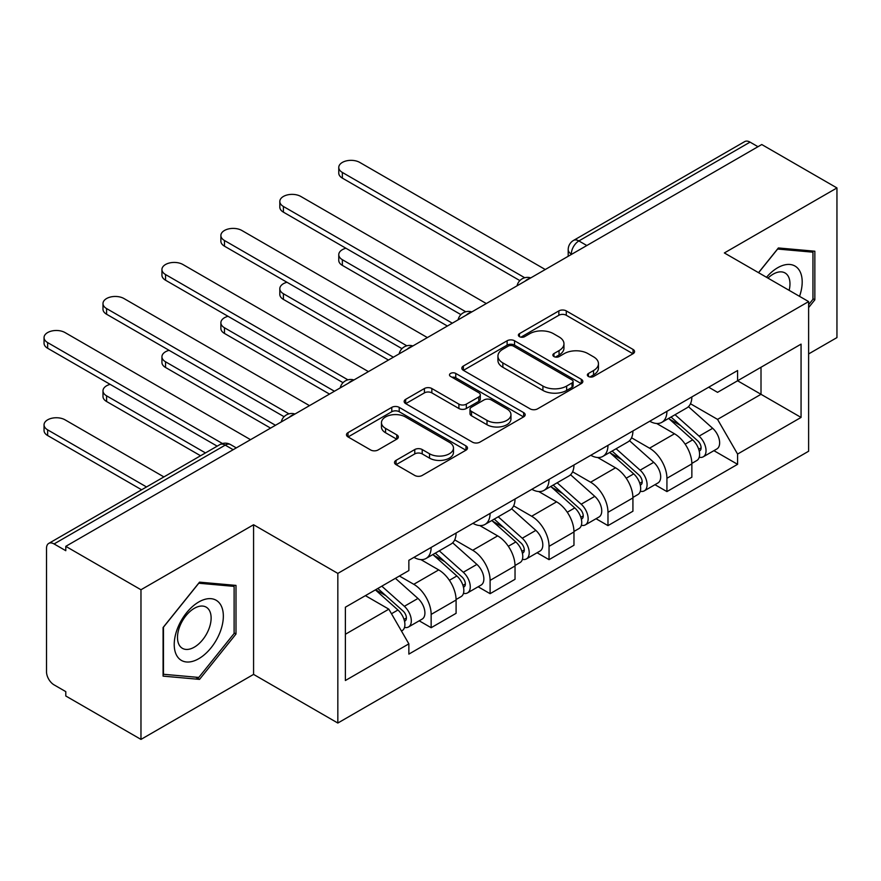 <?xml version="1.0" encoding="UTF-8"?>
<svg xmlns="http://www.w3.org/2000/svg" width="881" height="881" viewBox="0 0 881 881"><rect width="100%" height="100%" fill="white"/><g stroke="black" fill="none" stroke-linecap="round" stroke-linejoin="round"><path stroke-width="1.32" d="M588.442 376.473A3.667 2.114 0 0 0 593.629 376.473L633.043 353.721A5.242 3.028 0 0 0 634.573 351.585A5.242 3.028 0 0 0 633.043 349.438L566.285 310.905A5.242 3.028 0 0 0 558.862 310.905L519.46 333.646A3.667 2.114 0 0 0 518.38 335.154A3.667 2.114 0 0 0 519.46 336.652A3.667 2.114 0 0 0 524.647 336.652L529.745 333.701A16.783 9.691 0 0 1 553.488 333.701L559.05 336.916A16.783 9.691 0 0 1 563.961 343.766A16.783 9.691 0 0 1 559.05 350.616L553.951 353.567A3.667 2.114 0 0 0 552.872 355.065A3.667 2.114 0 0 0 553.951 356.563A3.667 2.114 0 0 0 559.138 356.563L564.236 353.622A16.783 9.691 0 0 1 587.979 353.622L593.541 356.827A16.783 9.691 0 0 1 598.452 363.677A16.783 9.691 0 0 1 593.541 370.538L588.442 373.478A3.667 2.114 0 0 0 587.363 374.976A3.667 2.114 0 0 0 588.442 376.473L588.442 373.478M396.054 460.356A5.242 3.028 0 0 0 394.512 462.503A5.242 3.028 0 0 0 396.054 464.639L414.775 475.454A5.242 3.028 0 0 0 422.197 475.454L465.961 450.191A5.242 3.028 0 0 0 467.492 448.044A5.242 3.028 0 0 0 465.961 445.907L399.203 407.363A5.242 3.028 0 0 0 391.781 407.363L348.017 432.626A5.242 3.028 0 0 0 346.486 434.774A5.242 3.028 0 0 0 348.017 436.91L370.648 449.971A5.242 3.028 0 0 0 378.059 449.971L396.791 439.156A5.242 3.028 0 0 0 398.333 437.02A5.242 3.028 0 0 0 396.791 434.873L385.57 428.397A14.03 8.105 0 0 1 381.462 422.671A14.03 8.105 0 0 1 390.129 415.193A14.03 8.105 0 0 1 405.414 416.944L449.365 442.317A14.03 8.105 0 0 1 453.473 448.044A14.03 8.105 0 0 1 444.806 455.532A14.03 8.105 0 0 1 429.521 453.77L422.197 449.541A5.242 3.028 0 0 0 414.775 449.541L396.054 460.356L396.054 464.639M337.83 573.399L253.574 524.746L140.971 589.752L65.789 546.341L761.757 144.528L836.95 187.939L724.358 252.946L808.615 301.588L337.83 573.399L337.83 723.037L808.615 451.237L808.615 301.588M530.12 408.861A5.242 3.028 0 0 0 537.542 408.861L581.306 383.598A5.242 3.028 0 0 0 582.837 381.451A5.242 3.028 0 0 0 581.306 379.315L514.548 340.771A5.242 3.028 0 0 0 507.126 340.771L463.362 366.033A5.242 3.028 0 0 0 461.831 368.181A5.242 3.028 0 0 0 463.362 370.317L530.12 408.861M452.03 377.266A3.667 2.114 0 0 1 455.763 377.784L455.763 373.423L523.633 412.605A5.242 3.028 0 0 1 525.164 414.753A5.242 3.028 0 0 1 523.633 416.889L479.87 442.152A5.242 3.028 0 0 1 472.447 442.152L405.689 403.619L405.689 399.335A5.242 3.028 0 0 0 404.159 401.472A5.242 3.028 0 0 0 405.689 403.619M405.689 399.335L424.422 388.521A5.242 3.028 0 0 1 431.844 388.521L458.913 404.148A5.242 3.028 0 0 0 466.335 404.148L478.757 396.979A5.242 3.028 0 0 0 480.288 394.831A5.242 3.028 0 0 0 478.757 392.695L450.565 376.418A3.667 2.114 0 0 1 449.497 374.921A3.667 2.114 0 0 1 451.755 372.96A3.667 2.114 0 0 1 455.763 373.423M140.971 589.752L140.971 739.401L65.789 695.99L65.789 691.629L54.071 684.867A10.682 6.167 -120 0 1 46.517 671.774L46.517 548.312A10.682 6.167 -120 0 1 48.73 543.412L219.887 444.597A10.682 6.167 60 0 1 225.228 445.125L54.071 543.94A10.682 6.167 -120 0 0 48.73 543.412M808.615 353.942L836.95 337.588L836.95 187.939M140.971 739.401L253.574 674.394L337.83 723.037M65.789 546.341L65.789 550.702L54.071 543.94M586.823 245.524L578.883 240.942A10.682 6.167 60 0 0 573.542 240.414L744.709 141.599A10.682 6.167 60 0 1 750.05 142.127L578.883 240.942A10.682 6.167 120 0 0 571.328 254.036L571.328 254.466M757.979 146.709L750.05 142.127M666.928 411.317A24.58 14.195 60 0 1 661.829 422.351L686.773 407.947A24.58 14.195 -120 0 0 691.86 396.913M631.534 437.78L649.539 448.187A24.58 14.195 60 0 1 666.928 478.284L691.86 463.891A24.58 14.195 -120 0 0 674.483 433.782L656.631 423.475M691.86 463.891L691.86 477.194L666.928 491.587L654.968 484.693M661.829 422.351A24.58 14.195 60 0 1 649.738 421.239M666.928 478.284L666.928 491.587M607.978 445.346A24.58 14.195 60 0 1 602.89 456.38L627.823 441.987A24.58 14.195 -120 0 0 632.921 430.952M596.03 518.722L607.978 525.627L632.921 511.222L632.921 497.919A24.58 14.195 -120 0 0 615.533 467.811L597.692 457.514M602.89 456.38A24.58 14.195 60 0 1 590.788 455.268M572.595 471.809L590.6 482.215A24.58 14.195 60 0 1 607.978 512.313L607.978 525.627M549.039 479.374A24.58 14.195 60 0 1 543.951 490.409L568.884 476.015A24.58 14.195 -120 0 0 573.972 464.981M537.08 552.75L549.039 559.655L573.972 545.251L573.972 531.948A24.58 14.195 -120 0 0 556.594 501.84L538.743 491.543M543.951 490.409A24.58 14.195 60 0 1 531.849 489.296M513.645 505.848L531.661 516.244A24.58 14.195 60 0 1 549.039 546.341L549.039 559.655M490.1 513.403A24.58 14.195 60 0 1 485.002 524.437L509.945 510.044A24.58 14.195 -120 0 0 515.033 499.009M478.141 586.779L490.1 593.684L515.033 579.291L515.033 565.976A24.58 14.195 -120 0 0 497.655 535.879L479.804 525.572M485.002 524.437A24.58 14.195 60 0 1 472.91 523.325M454.706 539.877L472.712 550.273A24.58 14.195 60 0 1 490.1 580.381L490.1 593.684M431.15 547.431A24.58 14.195 60 0 1 426.063 558.466L450.995 544.073A24.58 14.195 -120 0 0 456.094 533.038M419.202 620.808L431.15 627.713L456.094 613.319L456.094 600.005A24.58 14.195 -120 0 0 438.705 569.908L420.865 559.6M426.063 558.466A24.58 14.195 60 0 1 413.96 557.365M399.412 576.009L413.773 584.301A24.58 14.195 60 0 1 431.15 614.409L431.15 627.713M708.676 387.211L717.552 392.342L801.06 344.13L761.008 367.256L761.008 394.303L717.552 419.389L690.473 403.751M345.385 634.254L388.84 609.167L408.861 643.857L345.385 680.506L345.385 607.207L408.861 570.558L408.861 560.305L737.584 370.527L737.584 380.779L801.06 417.429L737.584 454.067L717.552 419.389M801.06 344.13L801.06 417.429M408.861 643.857L408.861 654.109L737.584 464.32L737.584 454.067M808.615 307.59L814.848 299.826L814.848 251.217L778.386 247.957L758.519 272.67M253.574 524.746L253.574 674.394M163.084 676.123L199.535 679.383L235.998 634.023L235.998 585.402L199.535 582.154L163.084 627.514L163.084 676.123M388.84 609.167L365.406 595.644M713.907 450.665L737.584 464.32M812.954 298.736L814.848 299.826M195.692 677.159L199.535 679.383M234.115 632.932L235.998 634.023M589.907 376.991L593.541 374.899A16.783 9.691 0 0 0 598.452 368.049L598.452 363.677M563.961 343.766L563.961 348.127A16.783 9.691 0 0 1 559.05 354.988L555.415 357.08M632.965 353.766L566.285 315.266A5.242 3.028 0 0 0 558.862 315.266L520.924 337.17M581.229 383.631L514.548 345.132A5.242 3.028 0 0 0 507.126 345.132L463.428 370.361M572.033 382.949A3.667 2.114 0 0 0 573.102 381.451A3.667 2.114 0 0 0 572.033 379.953L513.436 346.123A3.667 2.114 0 0 0 508.238 346.123L502.864 349.228A16.783 9.691 0 0 0 497.941 356.078A16.783 9.691 0 0 0 502.864 362.928L542.916 386.054A16.783 9.691 0 0 0 566.648 386.054L572.033 382.949L572.033 387.31A3.667 2.114 0 0 0 573.102 385.812L573.102 381.451M497.941 356.078L497.941 360.439A16.783 9.691 0 0 0 502.864 367.3L502.864 362.928M572.033 387.31L566.648 390.415A16.783 9.691 0 0 1 542.916 390.415L502.864 367.3M405.767 403.652L424.422 392.882L424.422 388.521M480.288 394.831L480.288 399.203A5.242 3.028 0 0 1 478.757 401.34L466.335 408.509A5.242 3.028 0 0 1 458.913 408.509L431.844 392.882A5.242 3.028 0 0 0 424.422 392.882M455.763 377.784L523.556 416.933M487.006 420.369A14.03 8.105 0 0 0 502.291 422.131A14.03 8.105 0 0 0 510.958 414.643A14.03 8.105 0 0 0 506.85 408.916L491.367 399.974A5.242 3.028 0 0 0 483.944 399.974L471.522 407.143A5.242 3.028 0 0 0 469.991 409.291A5.242 3.028 0 0 0 471.522 411.427L487.006 420.369L487.006 424.73A14.03 8.105 0 0 0 502.291 426.492A14.03 8.105 0 0 0 510.958 419.004L510.958 414.643M469.991 409.291L469.991 413.652A5.242 3.028 0 0 0 471.522 415.788L471.522 411.427M487.006 424.73L471.522 415.788M453.473 448.044L453.473 452.405A14.03 8.105 0 0 1 444.806 459.893A14.03 8.105 0 0 1 429.521 458.131L422.197 453.902A5.242 3.028 0 0 0 414.775 453.902L396.12 464.683M381.462 422.671L381.462 427.032A14.03 8.105 0 0 0 385.57 432.758L385.57 428.397M396.725 439.201L385.57 432.758M465.895 450.224L399.203 411.724A5.242 3.028 0 0 0 391.781 411.724L348.094 436.954M668.624 418.431L692.642 439.861A13.358 7.709 60 0 1 696.838 460.51L691.86 463.395M669.263 418.993L680.572 425.523M345.925 248.244A12.29 7.092 -0 0 0 338.767 254.686A12.29 7.092 -0 0 0 342.357 259.708L452.316 323.184M671.047 417.032L697.774 440.874A6.409 3.7 60 0 1 699.789 450.786A6.409 3.7 60 0 1 699.206 451.017M675.055 414.72L699.073 436.15A13.358 7.709 60 0 1 703.258 456.81A13.358 7.709 60 0 1 699.228 457.239M688.446 406.681L712.674 428.298A13.358 7.709 60 0 1 716.87 448.958L703.258 456.81M447.394 326.025L342.357 265.379A12.29 7.092 180 0 1 338.767 260.358L338.767 254.686M519.856 280.599L342.357 178.116A12.29 7.092 180 0 1 338.767 173.105L338.767 167.434A12.29 7.092 -0 0 0 342.357 172.445L524.735 277.746M545.262 269.52L359.745 162.412A12.29 7.092 -0 0 0 346.354 160.882A12.29 7.092 -0 0 0 338.767 167.434M609.685 452.46L633.703 473.89A13.358 7.709 60 0 1 637.899 494.549L632.91 497.424M610.324 453.021L621.623 459.552M286.986 282.272A12.29 7.092 -0 0 0 279.817 288.726A12.29 7.092 -0 0 0 283.418 293.736L393.367 357.212M612.108 451.061L638.835 474.903A6.409 3.7 60 0 1 640.85 484.825A6.409 3.7 60 0 1 640.267 485.057M616.105 448.748L640.124 470.179A13.358 7.709 60 0 1 644.319 490.838A13.358 7.709 60 0 1 640.289 491.268M629.497 440.709L653.724 462.327A13.358 7.709 60 0 1 657.92 482.986L644.319 490.838M388.455 360.054L283.418 299.408A12.29 7.092 180 0 1 279.817 294.397L279.817 288.726M550.746 486.488L574.764 507.919A13.358 7.709 60 0 1 578.96 528.578L573.972 531.452M551.374 487.05L562.684 493.58M228.047 316.301A12.29 7.092 -0 0 0 220.878 322.754A12.29 7.092 -0 0 0 224.479 327.765L334.428 391.241M553.169 485.09L579.896 508.932A6.409 3.7 60 0 1 581.9 518.854A6.409 3.7 60 0 1 581.317 519.085M557.166 482.777L581.185 504.207A13.358 7.709 60 0 1 585.38 524.867A13.358 7.709 60 0 1 581.339 525.296M570.558 474.738L594.785 496.355A13.358 7.709 60 0 1 598.981 517.015L585.38 524.867M329.516 394.082L224.479 333.436A12.29 7.092 180 0 1 220.878 328.426L220.878 322.754M799.53 296.346A34.733 20.054 120 0 0 798.902 269.674A34.733 20.054 120 0 0 766.503 277.273M789.145 290.345A23.776 13.733 120 0 0 787.724 275.445A23.776 13.733 120 0 0 785.048 272.967A23.776 13.733 120 0 0 767.946 278.11M758.596 272.714L777.626 249.037L812.954 252.186L812.954 299.287L808.615 304.694M810.619 250.832L812.954 252.186M220.052 603.87A34.733 20.054 120 0 0 186.508 612.857A34.733 20.054 120 0 0 177.51 656.785A34.733 20.054 120 0 0 211.066 647.799A34.733 20.054 120 0 0 220.052 603.87M208.874 609.63A23.776 13.733 120 0 0 206.198 607.152A23.776 13.733 120 0 0 184.074 618.253A23.776 13.733 120 0 0 179.746 645.861A23.776 13.733 120 0 0 182.422 648.339A23.776 13.733 120 0 0 204.546 637.238A23.776 13.733 120 0 0 208.874 609.63M198.787 677.434L163.459 674.273L163.459 627.173L198.787 583.222L234.115 586.383L234.115 633.483L198.787 677.434M231.769 585.028L234.115 586.383M460.917 314.627L283.418 212.156A12.29 7.092 180 0 1 279.817 207.134L279.817 201.463A12.29 7.092 -0 0 0 283.418 206.484L465.796 311.775M486.312 303.549L300.795 196.441A12.29 7.092 -0 0 0 287.404 194.91A12.29 7.092 -0 0 0 279.817 201.463M401.967 348.656L224.479 246.184A12.29 7.092 180 0 1 220.878 241.163L220.878 235.491A12.29 7.092 -0 0 0 224.479 240.513L406.846 345.804M427.373 337.577L241.857 230.481A12.29 7.092 -0 0 0 228.465 228.939A12.29 7.092 -0 0 0 220.878 235.491M491.796 520.517L515.814 541.947A13.358 7.709 60 0 1 520.01 562.607L515.033 565.481M492.435 521.078L503.745 527.609M169.097 350.33A12.29 7.092 -0 0 0 161.939 356.783A12.29 7.092 -0 0 0 165.54 361.794L275.489 425.281M494.219 519.118L520.946 542.96A6.409 3.7 60 0 1 522.962 552.883A6.409 3.7 60 0 1 522.378 553.114M498.228 516.806L522.246 538.236A13.358 7.709 60 0 1 526.431 558.895A13.358 7.709 60 0 1 522.4 559.325M511.619 508.766L535.846 530.384A13.358 7.709 60 0 1 540.042 551.043L526.431 558.895M270.566 428.111L165.54 367.465A12.29 7.092 180 0 1 161.939 362.454L161.939 356.783M432.857 554.545L456.876 575.976A13.358 7.709 60 0 1 461.071 596.635L456.083 599.509M433.496 555.118L444.795 561.638M110.158 384.358A12.29 7.092 -0 0 0 102.989 390.812A12.29 7.092 -0 0 0 106.59 395.833L205.471 452.922M435.28 553.147L462.007 577A6.409 3.7 60 0 1 464.023 586.911A6.409 3.7 60 0 1 463.439 587.142M439.278 550.834L463.296 572.265A13.358 7.709 60 0 1 467.492 592.924A13.358 7.709 60 0 1 463.461 593.353M452.669 542.795L476.896 564.413A13.358 7.709 60 0 1 481.092 585.072L467.492 592.924M200.56 455.752L106.59 401.505A12.29 7.092 180 0 1 102.989 396.483L102.989 390.812M375.383 589.885L397.937 610.004A13.358 7.709 60 0 1 402.132 630.664L401.472 631.049M375.614 589.752L385.856 595.666M163.91 476.918L65.029 419.819A12.29 7.092 -0 0 0 51.638 418.288A12.29 7.092 -0 0 0 44.05 424.84A12.29 7.092 -0 0 0 47.651 429.862L146.532 486.951M377.806 588.486L403.069 611.029A6.409 3.7 60 0 1 405.073 620.94A6.409 3.7 60 0 1 404.489 621.171M381.803 586.173L404.357 606.304A13.358 7.709 60 0 1 408.553 626.953A13.358 7.709 60 0 1 404.511 627.382M395.404 578.321L417.957 598.452A13.358 7.709 60 0 1 422.153 619.101L408.553 626.953M141.621 489.781L47.651 435.533A12.29 7.092 180 0 1 44.05 430.512L44.05 424.84M343.028 382.684L165.54 280.213A12.29 7.092 180 0 1 161.939 275.191L161.939 269.52A12.29 7.092 -0 0 0 165.54 274.542L347.907 379.832M368.434 371.617L182.918 264.509A12.29 7.092 -0 0 0 169.526 262.967A12.29 7.092 -0 0 0 161.939 269.52M284.089 416.713L106.59 314.242A12.29 7.092 180 0 1 102.989 309.22L102.989 303.549A12.29 7.092 -0 0 0 106.59 308.57L288.968 413.861M309.495 405.645L123.968 298.538A12.29 7.092 -0 0 0 110.577 296.996A12.29 7.092 -0 0 0 102.989 303.549M217.189 446.16L47.651 348.27A12.29 7.092 180 0 1 44.05 343.26L44.05 337.588A12.29 7.092 -0 0 0 47.651 342.599L222.464 443.528M250.545 439.674L65.029 332.566A12.29 7.092 -0 0 0 51.638 331.025A12.29 7.092 -0 0 0 44.05 337.588M571.714 254.257L571.328 254.036A10.682 6.167 0 0 1 568.201 249.675L568.201 256.283M490.1 580.381L515.033 565.976M549.039 546.341L573.972 531.948M607.978 512.313L632.921 497.919M431.15 614.409L456.094 600.005M413.773 584.301L438.705 569.908M472.712 550.273L497.655 535.879M531.661 516.244L556.594 501.84M590.6 482.215L615.533 467.811M649.539 448.187L674.483 433.782M529.866 278.418A10.682 6.167 120 0 0 525.142 281.138M470.917 312.447A10.682 6.167 120 0 0 466.203 315.167M411.978 346.475A10.682 6.167 120 0 0 407.253 349.195M353.039 380.504A10.682 6.167 120 0 0 348.314 383.224M294.089 414.533A10.682 6.167 120 0 0 289.375 417.253M233.168 449.706L225.228 445.125A10.682 6.167 120 0 1 230.58 444.597A10.682 10.682 0 0 0 219.887 444.597M593.541 374.899L593.541 370.538M553.951 356.563L553.951 353.567M559.05 354.988L559.05 350.616M519.46 336.652L519.46 333.646M558.862 315.266L558.862 310.905M566.285 315.266L566.285 310.905M633.043 353.721L633.043 349.438M463.362 370.317L463.362 366.033M507.126 345.132L507.126 340.771M514.548 345.132L514.548 340.771M581.306 383.598L581.306 379.315M542.916 390.415L542.916 386.054M566.648 390.415L566.648 386.054M431.844 392.882L431.844 388.521M458.913 408.509L458.913 404.148M466.335 408.509L466.335 404.148M478.757 401.34L478.757 396.979M523.633 416.889L523.633 412.605M414.775 453.902L414.775 449.541M422.197 453.902L422.197 449.541M429.521 458.131L429.521 453.77M396.791 439.156L396.791 434.873M348.017 436.91L348.017 432.626M391.781 411.724L391.781 407.363M399.203 411.724L399.203 407.363M465.961 450.191L465.961 445.907M692.642 439.861L685.154 444.178M701.122 447.856L698.71 449.244M712.674 428.298L699.073 436.15M342.357 265.379L342.357 259.708M342.357 172.445L342.357 178.116M633.703 473.89L626.215 478.207M642.172 481.885L639.771 483.273M653.724 462.327L640.124 470.179M283.418 299.408L283.418 293.736M574.764 507.919L567.276 512.246M583.233 515.914L580.821 517.301M594.785 496.355L581.185 504.207M224.479 333.436L224.479 327.765M283.418 206.484L283.418 212.156M224.479 240.513L224.479 246.184M515.814 541.947L508.326 546.275M524.294 549.942L521.882 551.33M535.846 530.384L522.246 538.236M165.54 367.465L165.54 361.794M456.876 575.976L449.387 580.304M465.344 583.971L462.943 585.369M476.896 564.413L463.296 572.265M106.59 401.505L106.59 395.833M397.937 610.004L391.472 613.738M406.405 618.01L403.994 619.398M417.957 598.452L404.357 606.304M47.651 435.533L47.651 429.862M165.54 274.542L165.54 280.213M106.59 308.57L106.59 314.242M47.651 342.599L47.651 348.27M530.769 277.889A10.682 10.682 0 0 0 517.059 285.807M471.831 311.918A10.682 10.682 0 0 0 458.109 319.836M412.881 345.947A10.682 10.682 0 0 0 399.17 353.865M353.942 379.975A10.682 10.682 0 0 0 340.231 387.893M295.003 414.015A10.682 10.682 0 0 0 281.281 421.922M236.295 447.9L230.58 444.597M573.542 240.414A10.682 10.682 0 0 0 568.201 249.675"/></g></svg>
